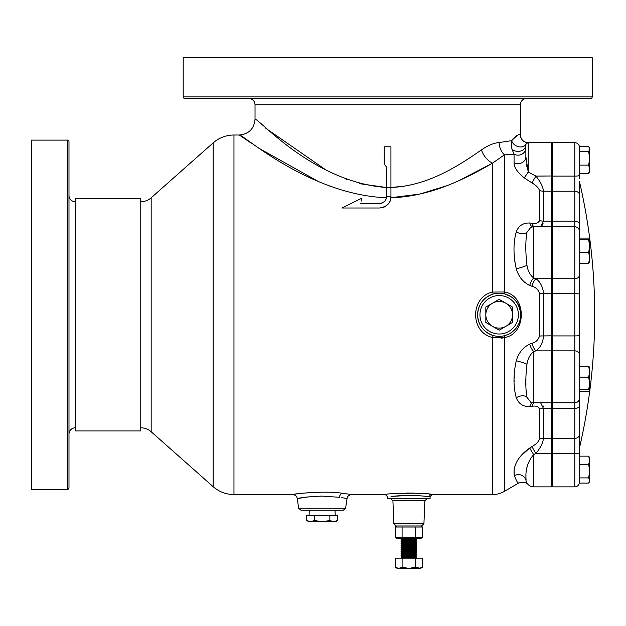 <?xml version="1.0" encoding="UTF-8"?>
<svg xmlns="http://www.w3.org/2000/svg" width="626" height="626" viewBox="0 0 626 626"><rect width="100%" height="100%" fill="white"/><g stroke="black" fill="none" stroke-linecap="round" stroke-linejoin="round"><path stroke-width="0.94" d="M140.764 430.962L140.764 198.599L75.261 198.599L75.261 430.962L140.764 430.962M525.863 145.561L525.863 145.06A2.355 2.355 0 0 1 528.219 142.705L528.219 172.072L525.863 156.719L525.863 145.06L525.863 156.719A7.848 6.98 0 0 1 518.015 163.699A7.848 6.98 0 0 1 514.063 162.752L514.063 154.16L511.912 149.058L511.677 140.662C517.225 135.083 520.128 133.15 520.37 134.856L520.37 104.753L255.032 104.753L520.37 104.753A6.283 6.283 0 0 1 526.654 98.478M525.863 147.783L525.863 147.783A7.848 7.379 0 0 1 518.015 155.162A7.848 7.379 0 0 1 514.063 154.16L504.415 154.825L492.56 163.136C466.284 178.316 430.68 196.752 390.89 197.706L419.756 194.083L446.651 185.797M68.985 177.095L68.985 199.858M327.578 492.247L326.897 492.232M321.021 492.177L316.427 492.263M310.652 492.529L301.192 493.374M305.371 497.232L306.584 497.075M306.873 497.036L308.305 496.872M312.969 496.449L317.077 496.222M320.285 496.128L322.147 496.121C300.292 496.692 288.625 500.448 304.956 497.287M296.348 493.984L292.577 494.556C291.403 494.094 325.387 490.354 342.532 493.304L351.718 494.556C348.972 494.884 347.414 496.222 347.062 498.562L341.741 497.631M343.784 497.967L344.754 498.132M351.718 494.556L385.35 494.556C384.012 493.382 427.065 492.341 431.838 494.477L428.982 494.141M431.838 494.477A2.355 2.293 -82.8 0 0 429.546 496.833L430.093 496.911L429.546 496.833C426.455 496.175 419.577 495.69 408.895 495.377L391.015 496.465M412.996 495.432L416.368 495.573M419.631 495.769L422.112 495.972M424.498 496.207L425.837 496.355M428.309 496.661L429.491 496.825M518.093 482.756L518.485 483.147L504.415 491.347A23.553 23.553 0 0 1 492.56 494.556L432.449 494.556L430.093 496.911L430.093 498.484L387.705 498.484L387.705 496.911L385.35 494.556M393.871 523.719L423.927 523.719L421.572 525.957L396.227 525.957L393.871 523.719L392.917 500.737L390.569 498.484M342.532 493.304A4.711 3.255 -83.5 0 0 339.339 497.287L322.147 496.121M335.035 510.253L301.02 510.253L343.275 510.253L335.035 510.253L335.2 515.433M501.653 338.196L504.415 337.578L492.56 337.492C470.016 332.594 469.938 297.006 492.56 292.068L493.21 294.032C483.389 297.491 478.186 304.4 477.591 314.784A21.589 21.589 0 0 1 499.172 293.195A21.589 21.589 0 0 1 520.762 314.784C519.674 303.743 514.415 296.81 504.971 293.985L510.91 296.661M513.617 298.727L516.02 301.278M518.023 304.244L519.517 307.546M520.456 311.13L520.762 314.784A21.589 21.589 0 0 1 499.172 336.365A21.589 21.589 0 0 1 477.591 314.784C478.194 325.16 483.397 332.077 493.21 335.528L492.56 337.492L492.56 494.556M552.555 486.073L551.772 486.856L551.772 142.705L528.109 142.705M526.278 393.644L526.043 390.483M525.926 386.156L525.91 382.971M525.91 381.876L525.926 378.675M540.661 402.839L543.454 408.442L543.454 438.333C543.102 442.05 541.255 446.221 537.922 450.845L535.981 453.451L533.72 454.593C523.532 466.292 526.372 478.702 526.02 480.549C528.555 485.901 528.555 485.901 526.02 480.549L525.926 479.367M525.91 477.536L525.965 475.071M526.247 471.339L527.162 466.472M514.22 474.664L514.369 475.705A7.848 7.473 168.7 0 1 526.02 480.549A7.848 7.848 0 0 0 533.72 486.856L551.772 486.856M528.07 484.461L528.07 484.461C526.263 482.161 523.07 481.723 518.485 483.147C517.89 483.468 516.52 480.987 514.369 475.705C513.367 471.417 513.508 459.281 529.76 448.02L532.03 446.581C535.793 444.491 538.282 442.026 539.502 439.186L539.502 409.091C538.282 406.454 535.793 405.531 532.03 406.321L529.76 406.556C523.093 406.751 518.594 403.809 516.27 397.729C513.234 386.657 513.234 374.34 516.27 360.779C518.594 352.853 523.093 347.297 529.76 344.104L532.03 343.251C535.793 342.328 538.282 339.934 539.502 336.06L539.502 293.5C538.282 289.635 535.793 287.232 532.03 286.309L529.76 285.456C523.093 282.271 518.594 276.708 516.27 268.781C513.234 255.15 513.234 242.841 516.27 231.839C518.594 225.751 523.093 222.809 529.76 223.005L532.03 223.247C535.793 224.03 538.282 223.106 539.502 220.469L539.502 190.374C538.282 187.542 535.793 185.077 532.03 182.98L524.267 177.894L528.219 172.072L535.981 176.109L537.922 178.715C541.255 183.34 543.102 187.51 543.454 191.227L551.772 191.227L552.555 191.853M529.76 285.456A7.848 3.404 111.9 0 1 533.72 278.022L533.72 226.722L530.832 227.269L526.967 232.262C525.425 241.01 525.425 252.035 526.967 265.33C527.82 270.901 530.065 275.135 533.72 278.022L535.981 278.711C539.761 281.348 542.202 285.613 543.321 291.505L543.454 293.641L552.555 293.75M539.502 293.5A7.848 1.072 180 0 0 543.454 293.641L543.321 338.056C542.194 343.956 539.753 348.22 535.981 350.85L533.72 351.538C530.065 354.426 527.82 358.659 526.967 364.23C525.425 377.486 525.425 388.503 526.967 397.307L530.832 402.291L533.72 402.839L551.772 402.839L552.555 402.056M67.412 140.114L31.3 140.114L31.3 489.446L67.412 489.446L67.412 140.114A1.573 1.573 0 0 1 68.985 141.679L68.985 487.881A1.573 1.573 0 0 1 67.412 489.446M539.432 221.033L537.703 222.801M514.541 259.743L514.775 261.778M514.236 374.559L514.157 378.378M514.149 380.178L514.157 381.938M526.02 480.549A7.848 7.848 0 0 0 533.72 486.856L533.72 454.593A7.848 0.54 -123.1 0 1 529.76 448.02L520.621 456.127M520.253 456.581L519.572 457.442M518.641 458.733L517.436 460.603M514.775 466.839L514.408 468.686M514.189 471.01L514.165 471.605M514.149 472.309L514.149 473.045M514.157 473.53L514.189 474.289M347.062 498.562L345.607 508.249L298.688 508.249L297.233 498.562C296.935 496.269 295.386 494.931 292.577 494.556L233.968 494.556L233.968 135.013A31.402 31.402 0 0 0 213.145 142.9L151.171 197.793A15.697 15.697 0 0 1 140.764 201.736M233.968 494.556A31.402 31.402 0 0 1 213.145 486.66L213.145 142.9M140.764 427.824A15.697 15.697 0 0 1 151.171 431.768L213.145 486.66M68.985 434.108A6.283 6.283 0 0 1 75.261 427.824M68.985 195.453A6.283 6.283 0 0 0 75.261 201.736M404.349 186.165L390.937 187.471L390.937 196.681L386.422 196.728L386.422 187.51C312.468 182.197 257.247 116.702 255.032 119.308L255.032 104.753A6.283 6.283 0 0 0 248.757 98.478M386.422 167.079L384.168 163.699L386.422 167.079L386.422 187.51L359.441 183.653M386.422 187.51L390.937 187.471C427.855 186.016 458.842 165.616 481.464 149.888C487.834 145.451 493.734 143.002 499.141 142.54L511.677 140.662L516.771 135.592L517.976 135.177M412.229 555.919L416.752 556.271L401.047 557.25L401.524 558.142M412.229 555.262L415.241 555.692L402.549 556.475L401.047 557.25M416.752 556.271L416.728 556.897L415.241 557.649L406.837 558.142M416.752 556.874L401.047 557.852L404.138 558.142M416.423 538.517L401.047 539.589L401.047 540.191L402.252 540.895M406.837 538.517L402.549 538.814L401.047 539.589M416.752 538.61L416.728 539.236L415.241 539.988L402.252 540.848L401.047 541.553L401.07 542.179L405.57 542.507M416.752 539.213L401.047 540.191M412.229 539.565L415.241 539.792L416.752 540.567L401.047 541.553M416.752 540.567L416.752 541.177L415.241 541.952L402.252 542.805L401.047 543.517L401.047 544.119L402.252 544.823M416.752 541.177L401.047 542.155M415.547 541.826L416.752 542.531L401.047 543.517M416.752 542.531L416.728 543.157L415.241 543.916L402.252 544.769L401.047 545.473L401.047 546.083L402.252 546.788M416.752 543.133L401.047 544.119M415.547 543.791L416.752 544.495L401.047 545.473M416.752 544.495L416.728 545.121L415.241 545.88L402.252 546.733L401.047 547.437L401.047 548.04L402.252 548.752M416.752 545.097L401.047 546.083M415.547 545.755L416.752 546.459L401.047 547.437M416.752 546.459L416.728 547.085L415.241 547.836L402.252 548.697L401.047 549.401L401.047 550.004L402.252 550.708M416.752 547.061L401.047 548.04M415.547 547.711L416.752 548.423L401.047 549.401M416.752 548.423L416.728 549.049L415.241 549.8L402.252 550.661L401.047 551.365L401.047 551.968L402.252 552.672M416.752 549.025L401.047 550.004M415.547 549.675L416.752 550.379L401.047 551.365M416.752 550.379L416.752 550.99L415.241 551.764L402.252 552.625L401.047 553.329L401.07 553.955L402.549 554.706L405.57 554.933M416.752 550.99L401.047 551.968M415.547 551.639L416.752 552.343L401.047 553.329M416.752 552.343L416.728 552.969L415.241 553.728L402.252 554.581L401.047 555.293L401.047 555.896L402.252 556.6M416.752 552.946L401.047 553.932M415.547 553.603L416.752 554.307L401.047 555.293M416.752 554.307L416.752 554.91L415.547 555.614M416.752 554.91L401.047 555.896M404.435 543.814L412.229 544.143M405.57 554.284L413.363 554.613M405.57 556.248L413.363 556.569M397.127 568.345L395.303 567.297L398.699 568.345L397.127 568.345M395.296 537.46L397.127 538.517L420.672 538.517L422.503 537.46L395.296 537.46L395.296 527.014L422.503 527.014L420.672 525.957M397.127 525.957L395.296 527.014M337.555 520.519L335.497 521.716L308.806 521.716L306.74 520.519L306.74 515.433L337.555 515.433L337.555 520.519L333.705 521.716L329.855 520.519L322.147 521.716L314.44 520.519L310.59 521.716L306.74 520.519M309.26 510.253L309.095 515.433M505.847 326.342A13.342 13.342 0 0 1 492.505 326.342L499.172 330.192L512.522 322.484L512.522 307.076L499.172 299.369L485.831 307.076L485.831 322.484L492.505 326.342A13.342 13.342 0 0 1 492.505 303.227A13.342 13.342 0 0 1 512.522 314.784A13.342 13.342 0 0 1 505.847 326.342M314.44 515.433L314.44 520.519M329.855 515.433L329.855 520.519M422.503 537.46L422.503 527.014M415.703 537.46L415.703 527.014M402.095 537.46L402.095 527.014M419.099 568.345L398.699 568.345L402.103 567.297L408.895 568.345L415.695 567.297L420.672 568.345L422.495 567.297L419.099 568.345M415.695 567.297L415.695 558.142L422.495 558.142L422.495 567.297M415.695 558.142L402.103 558.142L402.103 567.297M402.103 558.142L395.303 558.142L395.303 567.297M412.229 557.226L415.547 557.578M412.229 557.883L416.423 558.142M459.179 180.546L492.56 163.136A15.697 10.118 57.5 0 1 481.464 149.888L481.183 150.084M520.37 134.856L520.37 134.856A7.848 7.848 90 0 0 528.219 142.705A7.848 7.848 -90 0 1 528.195 142.705A7.848 7.848 -90 0 0 528.219 142.705C523.453 142.243 520.84 139.621 520.37 134.856M346.749 179.529L345.967 179.232M326.029 170.029L265.87 128.346M381.124 203.333L379.661 203.497C384.168 202.683 386.422 200.43 386.422 196.728L386.352 197.738C308.681 194.725 241.526 133.181 239.335 135.013L252.153 143.784M255.032 119.308C254.101 128.846 248.866 134.081 239.335 135.013L233.968 135.013M390.194 200.743L389.247 202.667M386.187 205.923L385.373 206.455M427.159 493.953L424.365 493.695M420.437 493.405L416.955 493.218M413.551 493.1L406.211 493.061M298.203 493.734L297.671 493.804M258.804 148.198L318.258 181.446M329.879 186.227L330.7 186.532M343.361 190.844L343.776 190.961M380.326 203.466L381.015 203.364M381.672 203.192L382.29 202.965M384.669 201.282L385.358 200.375M345.904 206.024L357.712 200.21M350.208 203.912L361.562 198.317L341.89 208.004L379.661 208.004C387.15 206.674 390.906 202.918 390.937 196.728L390.71 198.974M390.421 200.093L389.231 202.683M388.214 204.084L384.309 207.003M383.284 207.409L382.11 207.738M361.108 201.22L361.562 198.317M381.242 203.309L382.447 202.894M384.489 201.47L385.358 200.383M385.671 199.835L385.866 199.412M385.929 199.279L386.265 198.199M492.56 163.136L492.56 292.068L504.415 291.982C526.857 295.362 526.975 334.104 504.415 337.578A2.355 1.103 74.4 0 1 504.971 335.575L508.015 334.472M526.669 143.284L527.186 142.947M527.757 142.751L526.098 144.043A7.848 5.877 25.5 0 1 518.563 146.703A7.848 5.877 25.5 0 1 511.677 140.662M499.141 142.54A15.697 13.177 -94.6 0 0 504.415 154.825L504.415 291.982A2.355 1.103 -74.4 0 0 504.971 293.985M524.267 177.894C517.24 172.134 513.836 167.087 514.063 162.752M539.502 190.374A7.848 6.252 0 0 0 543.454 191.227L543.454 221.119L540.661 226.722L542.085 225.579M542.82 224.398L543.094 223.685M543.29 406.657L543.094 405.875M511.278 145.036L511.912 149.058L514.063 154.16M526.591 166.211L526.349 164.622M525.942 160.099L525.863 156.883M526.38 235.102L526.959 232.293M532.03 446.581A7.848 0.704 -122.4 0 0 535.981 453.451L552.555 453.584M532.03 406.321A7.848 4.194 83.9 0 1 533.978 402.839M529.76 406.556A7.848 4.272 85.3 0 1 532.405 402.729M529.76 344.104A7.848 3.404 -111.9 0 0 533.72 351.538L533.72 402.839M532.03 343.251A7.848 3.466 -110.5 0 0 535.981 350.85L551.772 350.85L552.555 351.483M532.03 286.309A7.848 3.466 110.5 0 1 535.981 278.711L551.772 278.711L552.555 278.077M525.863 145.06A7.848 6.354 -0 0 1 520.636 151.046A7.848 6.354 -0 0 1 511.912 149.058M529.76 223.005A7.848 4.272 -85.3 0 0 532.405 226.831M552.555 175.976L535.981 176.109A7.848 0.704 -57.6 0 0 532.03 182.98M532.03 223.247A7.848 4.194 -83.9 0 0 533.978 226.722M552.555 143.487L551.772 142.705M520.449 318.454L519.517 322.007M518.007 325.34L516.035 328.267M513.625 330.818L510.933 332.883M520.683 316.639L520.762 314.784A21.589 21.589 0 0 1 499.172 336.365A21.589 21.589 0 0 1 477.591 314.784M300.527 497.96L304.126 497.396M393.433 496.191L402.017 495.542M405.124 495.424L408.895 495.377M390.937 187.471L390.937 146.781L384.168 146.781L384.168 163.699M379.661 203.497L360.756 203.497M579.504 482.145A4.711 4.711 0 0 1 574.793 486.856L574.793 226.722C577.649 226.995 579.222 228.568 579.504 231.432L579.504 447.801A589.715 589.715 0 0 0 579.504 181.759L579.504 238.083L588.659 238.083L589.708 238.968L588.659 239.844L589.708 246.128L588.659 252.403L589.708 257.802L588.659 263.202L589.708 262.317M579.504 146.453L588.659 146.453L579.504 146.453L579.504 175.327L579.504 173.418L588.659 173.418L589.708 171.712L588.659 173.418L589.708 169.27L589.708 171.712M579.504 178.715L579.504 175.327A4.711 0.782 0 0 1 574.793 176.109L574.793 142.705L552.555 142.705L552.555 486.856L574.793 486.856M589.708 367.243L588.659 366.351L579.504 366.351L579.504 294.283L579.504 375.811M579.504 291.505L579.504 294.283A4.711 0.642 0 0 0 574.793 293.641L552.555 293.641M552.555 408.442L574.793 408.442A4.711 2.848 0 0 0 579.504 405.601L579.504 483.108L588.659 483.108L589.708 480.502L589.16 482.356L589.708 481.402M589.708 457.849L589.144 456.878L589.708 457.849L589.708 460.274L588.659 464.414L589.708 471.151L588.659 477.896L589.708 480.502L589.708 460.274L588.659 456.143L579.504 456.143L579.504 464.414L588.659 464.414M589.144 456.878L588.659 456.143M579.504 477.896L588.659 477.896M579.504 464.414L579.504 476.245M579.504 447.801L579.504 391.485L588.659 391.485L589.708 390.593L588.659 389.701L579.504 389.701M579.504 391.485L579.504 389.92M579.504 377.134L588.659 377.134L589.708 383.417L588.659 389.701M588.659 366.351L589.708 371.742L588.659 377.134M589.645 367.039L589.708 390.593M579.504 366.351L579.504 263.202L588.659 263.202M579.504 252.403L588.659 252.403M579.504 239.844L588.659 239.844M589.708 238.866L589.653 262.521M579.504 231.761L579.504 194.983L579.504 231.761M579.504 231.432L579.504 239.633M579.504 456.143L579.504 454.233A4.711 0.782 0 0 0 574.793 453.451L552.555 453.451M579.504 238.083L579.504 181.759M574.793 142.705A4.711 4.711 0 0 1 579.504 147.415M579.504 165.131L588.659 165.131L589.708 169.27L589.708 158.386L588.659 165.131M579.504 151.649L588.659 151.649L589.708 158.386L589.708 149.051L588.659 151.649M588.659 146.453L589.708 149.051L588.659 146.453M579.504 173.418L588.659 173.418M183.207 96.905A1.573 1.573 0 0 0 184.772 98.478L590.631 98.478A1.573 1.573 0 0 0 592.204 96.905L592.204 57.655L183.207 57.655L183.207 96.905L592.204 96.905M423.927 523.719L424.882 500.737L392.917 500.737M518.406 314.784A19.234 19.234 0 0 0 499.172 295.55A19.234 19.234 0 0 0 479.946 314.784A19.234 19.234 0 0 0 499.172 334.01A19.234 19.234 0 0 0 518.406 314.784M552.555 437.707L551.772 438.333L543.454 438.333A7.848 6.252 180 0 0 539.502 439.186M552.555 335.81L543.454 335.919A7.848 1.072 180 0 0 539.502 336.06M151.171 431.768L151.171 197.793M504.415 491.347L504.415 337.578M539.502 409.091A7.848 4.742 180 0 1 543.454 408.442L551.772 408.442L552.555 407.972M539.502 220.469A7.848 4.742 180 0 0 543.454 221.119L551.772 221.119L552.555 221.596M516.27 397.729A7.848 4.75 159.3 0 1 526.967 397.307M516.27 360.779A7.848 0.775 -163.6 0 1 526.967 364.23M516.27 268.781A7.848 0.775 163.6 0 0 526.967 265.33M516.27 231.839A7.848 4.75 -159.3 0 0 526.967 232.262M552.555 226.722L574.793 226.722L574.793 176.109L552.555 176.109M552.555 191.227L574.793 191.227A4.711 3.756 0 0 1 579.504 194.983M552.555 350.85L574.793 350.85A4.711 3.834 0 0 1 579.504 354.684M579.504 335.278A4.711 0.642 0 0 1 574.793 335.919L552.555 335.919M579.504 274.877A4.711 3.834 0 0 1 574.793 278.711L552.555 278.711M579.504 223.967A4.711 2.848 0 0 0 574.793 221.119L552.555 221.119M579.504 434.585A4.711 3.756 0 0 1 574.793 438.333L552.555 438.333M345.607 508.249L343.275 510.253M415.547 555.567L416.728 556.248M415.547 557.531L416.728 558.212M402.252 538.931L401.07 538.25M402.252 542.859L401.07 542.179M533.72 226.722L551.772 226.722L552.555 227.504M298.688 508.249L301.02 510.253M424.882 500.737L427.229 498.484M579.504 398.128C579.222 400.992 577.649 402.565 574.793 402.839L552.555 402.839M589.708 148.159L589.144 147.188"/></g></svg>
